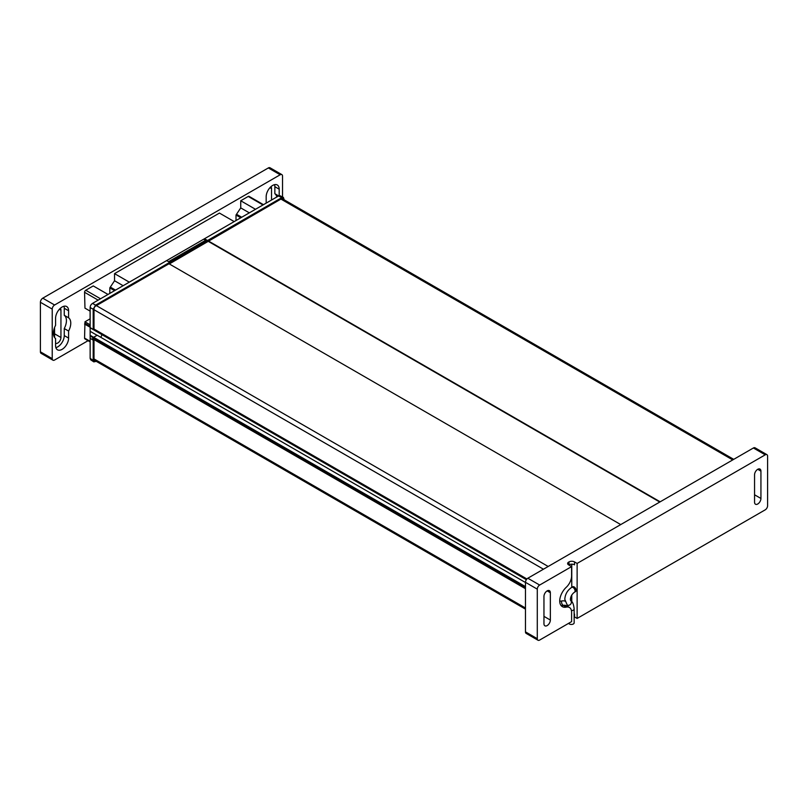 <?xml version="1.0" encoding="UTF-8"?>
<svg xmlns="http://www.w3.org/2000/svg" width="808" height="808" viewBox="0 0 808 808"><rect width="100%" height="100%" fill="white"/><g stroke="black" fill="none" stroke-linecap="round" stroke-linejoin="round"><path stroke-width="1.21" d="M68.599 317.796A12.271 7.08 -60 0 1 70.771 323.17A12.271 7.08 -60 0 1 68.599 331.048L68.599 338.087A9.201 5.313 -60 0 1 64.579 347.349A9.201 5.313 -60 0 1 57.489 349.814A9.201 5.313 -60 0 1 55.58 345.602L55.58 338.562A12.271 7.08 -60 0 1 53.419 333.189A12.271 7.08 -60 0 1 55.58 325.311L55.58 318.281A9.201 5.313 -60 0 1 59.6 309.02A9.201 5.313 -60 0 1 66.69 306.555A9.201 5.313 -60 0 1 68.599 310.767L68.599 317.796L64.256 315.292A12.271 7.08 120 0 1 66.428 320.665A12.271 7.08 120 0 1 64.256 328.543L64.256 335.583A9.201 5.313 120 0 1 55.863 347.622M276.801 197.001A12.271 7.08 120 0 0 274.851 193.708L274.851 186.678A9.201 5.313 120 0 0 274.569 184.658M278.669 195.92L274.851 193.708M52.227 358.651L40.4 351.813A3.343 1.929 120 0 0 41.097 353.349L52.924 360.176A3.343 1.929 -60 0 1 52.227 358.651L52.227 309.1A3.343 1.929 -60 0 1 52.924 306.767A3.343 1.929 -60 0 1 54.601 305L280.174 174.77A3.343 1.929 -60 0 1 281.841 174.609L281.841 174.609A3.343 1.929 -60 0 1 282.537 176.134L282.537 196.99M88.062 340.693L54.601 360.014A3.343 1.929 -60 0 1 52.924 360.176L41.097 353.349A3.343 1.929 120 0 0 42.763 353.177M270.013 167.771L281.841 174.609L270.013 167.771A3.343 1.929 120 0 0 268.337 167.943L280.174 174.77M54.601 305L42.763 298.172A3.343 1.929 120 0 0 41.097 299.94A3.343 1.929 120 0 0 40.4 302.273L52.227 309.1M279.184 195.708L279.184 189.183A9.201 5.313 -60 0 0 277.275 184.971A9.201 5.313 -60 0 0 270.185 187.436A9.201 5.313 -60 0 0 266.175 196.697L266.175 203.131M90.092 311.11L90.092 318.847L84.961 321.806L84.567 338.108A1.677 0.97 120 0 0 84.911 338.875L90.142 341.895M108.009 294.445L93.243 285.921L85.749 290.254A1.677 0.97 120 0 0 84.567 292.294L84.961 308.141L90.142 311.141M234.209 221.594L219.443 213.07L114.544 273.629L114.544 280.75L109.807 287.88L109.807 293.405M263.479 204.687L249.066 196.364A1.677 0.97 120 0 0 248.228 196.445L240.733 200.768L240.733 207.898L236.007 215.029L236.007 220.554M40.4 351.813L40.4 302.273M42.763 298.172L268.337 167.943M63.983 306.242A9.201 5.313 120 0 1 64.256 308.262L64.256 315.292M55.58 343.299A4.515 2.606 -60 0 0 59.035 341.976A4.515 2.606 -60 0 0 60.943 337.491L60.943 310.171A4.515 2.606 -60 0 0 60.307 308.323M54.56 327.563L54.56 337.502M64.256 328.543L68.599 331.048M270.892 186.739A4.515 2.606 -60 0 1 271.538 188.587L271.538 200.041M84.567 324.038L90.142 327.26M84.961 323.351L90.142 326.351M84.961 321.806L90.142 324.796M109.807 287.88L114.595 290.648M110.736 287.345L115.514 290.112M114.544 280.75L123.139 285.719M114.544 273.629L129.3 282.154M236.007 215.029L240.794 217.786M236.926 214.494L241.713 217.251M240.733 207.898L249.329 212.858M240.733 200.768L255.5 209.292M568.691 623.301A2.788 1.606 0 0 0 569.398 623.988A2.788 1.606 0 0 0 572.438 624.332A2.788 1.606 0 0 0 574.155 622.847L574.155 609.01A2.788 1.606 180 0 1 571.438 610.616M574.124 586.921A2.788 1.606 -120 0 0 572.731 586.78L571.71 587.376A2.788 1.606 60 0 1 573.104 587.517A2.788 1.606 60 0 1 574.922 589.971A2.788 1.606 60 0 1 574.498 592.203L575.518 591.607A2.788 1.606 -120 0 0 575.952 589.375A2.788 1.606 -120 0 0 574.124 586.921M755.076 447.824L766.903 454.651L755.076 447.824A3.343 1.929 120 0 0 753.399 447.986L527.826 578.225A3.343 1.929 120 0 0 526.16 579.992A3.343 1.929 120 0 0 525.463 582.315L537.29 589.153A3.343 1.929 -60 0 1 537.987 586.82A3.343 1.929 -60 0 1 539.663 585.053L571.599 566.61L571.599 575.902A10.595 6.121 -60 0 1 566.307 587.234A13.383 7.727 120 0 0 560.681 595.86A12.039 6.949 120 0 0 559.722 600.98A12.039 6.949 120 0 0 560.681 604.97A13.383 7.727 120 0 0 562.378 606.656A13.383 7.727 120 0 0 566.307 607.111A10.595 6.121 -60 0 1 569.408 607.475A10.595 6.121 -60 0 1 571.599 612.333L571.599 621.615L539.663 640.057A3.343 1.929 -60 0 1 537.987 640.229L537.987 640.229A3.343 1.929 -60 0 1 537.29 638.694L525.463 631.866A3.343 1.929 120 0 0 526.16 633.391L537.987 640.229L526.16 633.391A3.343 1.929 120 0 0 527.826 633.23M753.399 447.986L765.237 454.823A3.343 1.929 -60 0 1 766.903 454.651A3.343 1.929 -60 0 1 767.6 456.187L767.6 505.727A3.343 1.929 -60 0 1 766.903 508.06A3.343 1.929 -60 0 1 765.237 509.828L577.124 618.433L574.518 616.928A3.909 2.252 180 0 0 574.155 616.746M284.174 199.808L283.416 197.425L280.093 195.768L278.538 195.991L203.717 239.188L205.636 240.299M283.416 197.425L281.8 197.627L95.556 305.151L93.193 309.252L90.142 307.495L90.142 327.583L93.193 329.472L94.001 328.997L94.001 308.848A2.272 1.313 120 0 1 95.607 306.07L168.993 263.761M90.142 338.279L90.142 358.368L90.718 359.833L93.829 361.883L93.193 360.378L93.193 340.158L90.142 338.279L90.142 327.583M96.263 361.338L93.829 361.883M90.142 335.997L93.637 338.017L92.455 338.704L94.001 339.693L93.193 340.158M525.463 582.507L97.192 335.239L93.637 337.289L90.142 335.269M97.081 335.3L90.142 331.3M90.142 327.796L102.313 334.825M93.193 329.472L93.193 309.252M169.327 263.964L281.75 198.596A2.272 1.313 120 0 1 282.871 198.475A2.272 1.313 120 0 1 283.345 199.334M168.619 261.671L206 240.087L207.555 241.047M204.454 238.764L207.555 240.491M203.717 239.188L92.516 303.394L95.556 305.151M94.001 339.693L94.001 359.843A2.272 1.313 120 0 0 94.465 360.873A2.272 1.313 120 0 0 95.435 360.863M90.173 308.02C90.092 305.808 91.031 304.192 92.981 303.162M166.599 260.62L169.801 262.287M525.463 586.598L93.637 337.289L93.637 338.017L525.463 587.325M102.313 333.825L100.869 337.36M571.599 566.61L568.61 564.883A3.343 1.929 0 0 1 567.63 563.509A3.343 1.929 0 0 1 568.61 562.146L569.004 561.924A3.909 2.252 0 0 1 574.518 561.924L577.124 563.418L577.124 618.433M765.237 454.823L577.124 563.418M525.463 582.315L525.463 631.866M571.761 601.617L571.761 595.052M571.761 587.345L571.761 564.176M574.518 614.009L574.155 613.807A3.909 2.252 0 0 1 574.518 614.009L574.518 616.928M569.004 561.924L569.004 564.832A3.909 2.252 180 0 1 574.518 564.832L574.518 561.924M754.551 474.831L754.551 502.152A4.515 2.606 120 0 0 755.48 504.222A4.515 2.606 120 0 0 758.965 503.01A4.515 2.606 120 0 0 760.934 498.465L760.934 471.145A4.515 2.606 120 0 0 759.995 469.074A4.515 2.606 120 0 0 756.52 470.286A4.515 2.606 120 0 0 754.551 474.831M537.29 589.153L537.29 638.694M550.349 592.729L550.349 620.049A4.515 2.606 120 0 1 548.38 624.594A4.515 2.606 120 0 1 544.895 625.806A4.515 2.606 120 0 1 543.956 623.736L543.956 596.415A4.515 2.606 120 0 1 545.935 591.87A4.515 2.606 120 0 1 549.41 590.658A4.515 2.606 120 0 1 550.349 592.729L547.157 590.88M92.455 338.704L525.463 588.699M102.313 334.855L526.351 579.679M93.98 329.018L526.907 578.962M168.933 263.731L620.736 524.584M208.373 241.42L659.783 502.041M208.373 240.966L660.176 501.808M64.256 308.262L68.599 310.767M59.368 309.262L60.943 310.171M60.943 337.491L54.56 333.805M269.963 187.678L271.538 188.587M274.851 186.678L279.184 189.183M68.599 338.087L64.256 335.583M84.567 338.108L90.142 341.329M84.567 292.294L98.152 300.142M85.749 290.254L100.515 298.778M248.228 196.445L262.994 204.969M574.155 609.01C573.68 604.273 572.498 601.445 570.61 600.526L570.62 600.526A2.788 2.272 127.7 0 1 570.791 604A2.788 2.272 127.7 0 1 567.408 605.071A2.788 2.272 127.7 0 1 567.196 604.94L564.792 599.354C565.145 594.234 567.448 590.244 571.71 587.376M281.8 197.627L278.538 195.991M93.193 360.378L90.142 358.368M539.663 585.053L527.826 578.225M568.61 562.146L568.61 564.883M564.964 601.132A13.938 8.05 120 0 0 561.631 601.011A10.039 5.797 -60 0 1 559.722 601.051M566.307 607.111L563.307 605.384A13.383 7.727 -60 0 1 561.055 605.495M569.408 607.475L566.408 605.748A10.595 6.121 120 0 0 563.307 605.384A3.343 2.414 77.4 0 1 561.631 601.011M543.956 616.363L550.349 620.049M760.934 471.145L757.742 469.296M754.551 494.779L760.934 498.465M94.001 358.904L525.463 608M94.001 309.727L543.451 569.206M96.374 305.626L548.178 566.469M280.931 199.071L732.735 459.914M570.62 600.526L570.367 599.354C570.67 596.355 572.054 593.971 574.498 592.203M568.317 606.848L567.196 604.94M281.921 198.505L733.715 459.348M94.011 360.045L525.463 609.131"/></g></svg>
